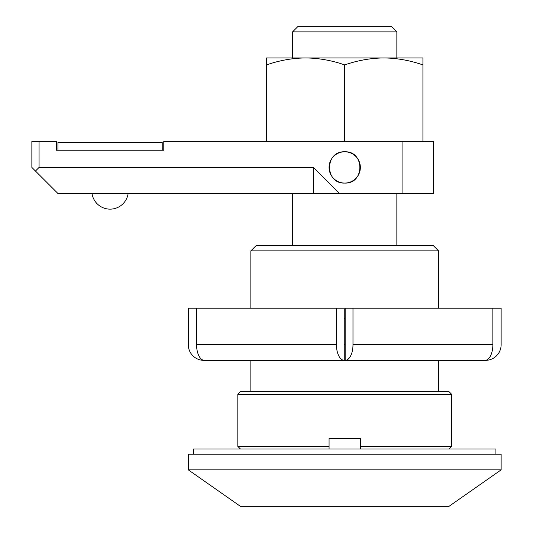 <?xml version="1.0" encoding="UTF-8"?>
<svg xmlns="http://www.w3.org/2000/svg" width="533" height="533" viewBox="0 0 533 533"><rect width="100%" height="100%" fill="white"/><g stroke="black" fill="none" stroke-linecap="round" stroke-linejoin="round"><path stroke-width="0.8" d="M250.856 250.856L256.073 245.646L433.349 245.646L438.566 250.856L250.856 250.856L250.856 308.214M329.068 448.993L329.068 438.566L360.355 438.566L360.355 448.993M501.133 454.209L188.289 454.209L188.289 469.853L501.133 469.853L501.133 454.209M501.133 469.853L448.993 506.35L240.43 506.35L188.289 469.853M204.452 360.355L203.932 360.355A15.644 15.644 0 0 1 188.289 344.711L188.289 308.214L336.436 308.214L336.436 344.711A15.644 7.822 90 0 0 344.258 360.355L235.213 360.355L250.856 360.355L250.856 391.642M438.566 250.856L438.566 308.214M484.97 360.355L485.496 360.355A15.644 15.644 0 0 0 501.133 344.711L501.133 308.214L492.865 308.214L492.865 344.711A15.644 7.822 90 0 1 485.043 360.355L345.164 360.355L454.209 360.355L438.566 360.355L438.566 391.642M292.57 31.867L297.787 26.65L391.642 26.65L396.852 31.867L292.57 31.867L292.57 57.937M292.57 193.499L292.57 245.646M396.852 31.867L396.852 57.937M396.852 193.499L396.852 245.646M344.711 151.792C324.53 150.819 324.537 184.045 344.711 183.072C364.885 184.052 364.898 150.826 344.711 151.792A15.644 15.644 0 0 0 329.068 167.429A15.644 15.644 0 0 0 344.711 183.072A15.644 15.644 0 0 0 360.355 167.429A15.644 15.644 0 0 0 344.711 151.792M402.069 193.499L402.069 141.358L433.349 141.358L433.349 193.499L57.937 193.499L31.867 167.429L31.867 141.358L39.062 141.358L39.062 167.429L35.464 171.026M402.069 141.358L163.784 141.358L163.784 150.226L56.371 150.226L56.371 141.358L39.062 141.358M339.501 193.499L313.424 167.429L39.062 167.429M313.424 193.499L313.424 167.429M237.825 394.247L240.43 391.642L448.993 391.642L451.604 394.247L237.825 394.247L237.825 446.387L329.068 446.387M448.993 448.993L451.604 446.387L360.355 446.387M240.43 448.993L237.825 446.387M451.604 394.247L451.604 446.387M495.923 454.209L495.923 448.993L193.499 448.993L193.499 454.209M344.258 318.641L345.164 318.641M492.865 308.214L345.164 308.214L345.164 360.355A15.644 7.822 -90 0 0 352.986 344.711L352.986 308.214M336.436 308.214L344.258 308.214L344.258 360.355L204.379 360.355A15.644 7.822 -90 0 1 196.564 344.711L196.564 308.214M344.258 360.355L345.164 360.355M344.258 344.711L345.164 344.711M162.219 150.226L162.219 142.404L57.937 142.404L57.937 150.226M266.5 64.919L266.5 57.937L422.922 57.937L422.922 64.919C410.157 60.449 397.118 58.117 383.82 57.937L383.82 57.937C370.482 58.124 357.45 60.449 344.711 64.919C331.946 60.449 318.907 58.117 305.609 57.937L305.609 57.937C292.271 58.124 279.239 60.449 266.5 64.919L266.5 141.358M422.922 141.358L422.922 64.919M344.711 141.358L344.711 64.919M352.986 344.711L492.865 344.711M196.564 344.711L336.436 344.711M92.016 193.499A18.249 18.249 0 0 0 128.14 193.499"/></g></svg>
